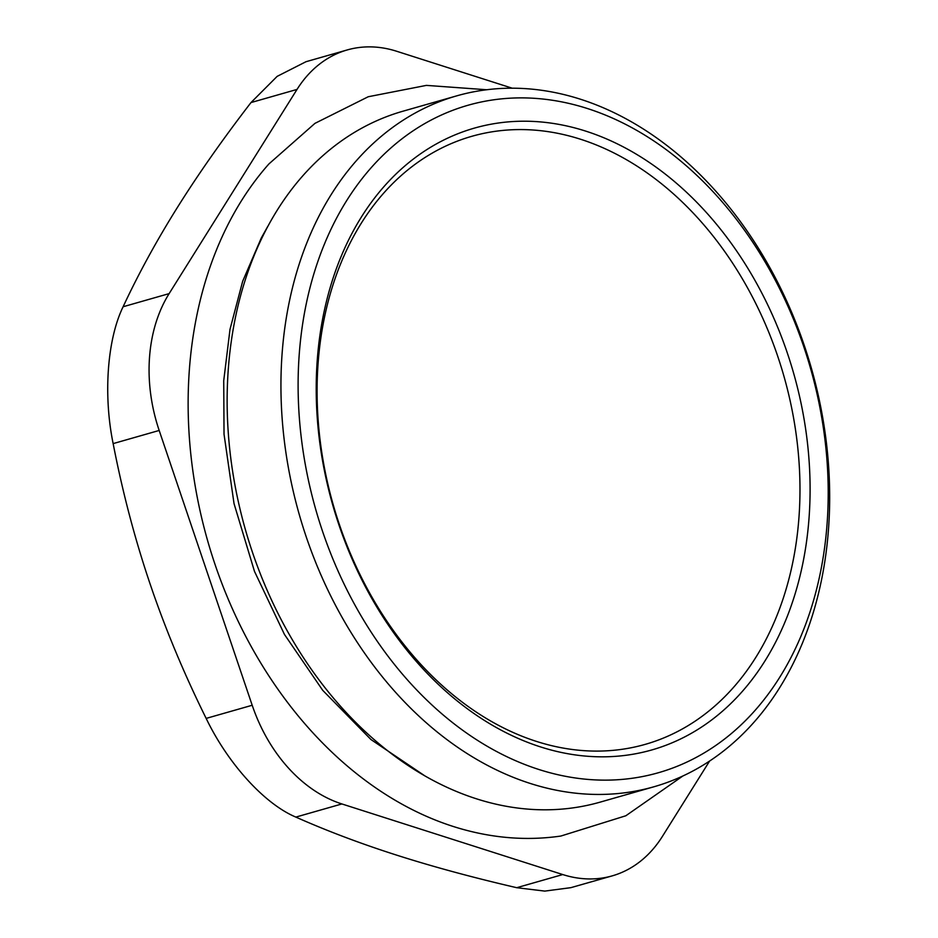 <?xml version="1.0" encoding="UTF-8"?>
<svg xmlns="http://www.w3.org/2000/svg" width="938" height="938" viewBox="0 0 938 938"><rect width="100%" height="100%" fill="white"/><g stroke="black" fill="none" stroke-linecap="round" stroke-linejoin="round"><path stroke-width="1.41" d="M113.146 443.604L159.179 430.46A143.702 106.522 -105.9 0 1 169.133 293.617L123.113 306.749C107.237 339.216 103.168 395.062 113.146 443.604C122.608 492.344 134.896 539.057 150.033 583.753C165.158 628.448 183.86 673.332 206.161 718.402C227.946 763.696 264.539 803.96 295.845 817.092C327.139 830.974 360.743 843.661 396.668 855.139C432.594 866.618 472.611 877.476 516.744 887.7L544.779 891.1L570.949 887.641L612.186 875.881A143.702 106.522 -105.9 0 1 562.765 874.556L516.744 887.7M159.179 430.46L252.193 705.259L206.161 718.402M295.845 817.092L341.878 803.948A143.702 106.522 -105.9 0 1 252.193 705.259M341.878 803.948L562.765 874.556M709.55 761.128L662.416 836.391A143.702 106.522 -105.9 0 1 612.186 875.881M512.289 88.219L396.668 51.262A143.702 106.522 -105.9 0 0 347.248 49.937A143.702 106.522 -105.9 0 0 297.018 89.427L169.133 293.617M682.758 776.066L625.834 815.767L560.877 836.039C527.168 840.929 493.06 838.291 458.576 828.113A381.766 282.995 -105.9 0 1 207.603 540.605A381.766 282.995 -105.9 0 1 268.925 163.927L314.957 123.359L368.235 96.743L426.415 85.381L486.787 89.755M777.778 356.428A316.153 234.348 -105.9 0 1 536.63 741.466A316.153 234.348 -105.9 0 1 361.236 223.291A316.153 234.348 -105.9 0 1 777.778 356.428M804.429 345.911A359.254 266.31 74.1 0 0 456.665 95.875A359.254 266.31 74.1 0 0 306.187 536.735A359.254 266.31 74.1 0 0 653.95 786.771A359.254 266.31 74.1 0 0 804.429 345.911M803.843 346.896A347.048 257.258 -105.9 0 1 539.127 769.57A347.048 257.258 -105.9 0 1 346.591 200.744A347.048 257.258 -105.9 0 1 803.843 346.896M653.95 786.771L600.156 802.131A359.254 266.31 -105.9 0 1 252.392 552.095A359.254 266.31 -105.9 0 1 402.871 111.235L456.665 95.875M787.392 353.204A323.329 239.682 74.1 0 0 361.388 217.03A323.329 239.682 74.1 0 0 540.769 746.988A323.329 239.682 74.1 0 0 787.392 353.204M347.248 49.937L306.011 61.709L277.156 76.365L250.985 102.57C222.74 139.258 198.223 174.198 177.423 207.404C156.623 240.62 138.519 273.732 123.113 306.749M250.985 102.57L297.018 89.427M267.635 226.621L261.292 237.994L242.649 281.341L230.009 329.32L223.725 380.711L224.03 434.2L234.043 503.647L254.468 571.336L284.46 634.451L322.742 690.356L370.991 739.566L424.363 775.538"/></g></svg>
